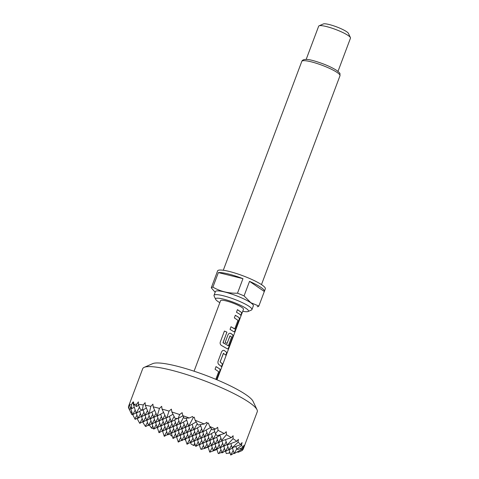 <?xml version="1.0" encoding="UTF-8"?>
<svg xmlns="http://www.w3.org/2000/svg" width="479" height="479" viewBox="0 0 479 479"><rect width="100%" height="100%" fill="white"/><g stroke="black" fill="none" stroke-linecap="round" stroke-linejoin="round"><path stroke-width="0.72" d="M241.159 314.841C240.62 316.817 240.745 316.649 241.524 314.332L242.093 312.985M215.969 366.615L219.681 368.908C220.095 369.513 220.005 370.566 219.418 372.069L216.574 379.643M224.208 350.478L226.902 352.532L225.914 355.167L223.364 353.376L220.16 361.89L222.579 364.034L221.591 366.669L218.993 364.633C218.017 363.884 217.717 362.729 218.089 361.178L221.555 351.963C222.292 350.568 223.208 350.083 224.304 350.502L226.777 352.49L225.783 355.125M223.537 353.268L220.065 361.873L222.454 363.992L221.46 366.627M230.471 333.324L232.549 334.671C232.968 335.27 232.878 336.324 232.285 337.833L228.824 347.047C228.297 348.508 227.77 349.095 227.238 348.802M224.388 331.073L226.878 332.151L223.052 342.826L228.453 345.682L231.65 336.935L229.902 335.971L227.088 343.455L225.154 342.389L227.986 334.839C228.722 333.45 229.639 332.959 230.74 333.378L232.668 334.701C233.081 335.318 232.998 336.372 232.411 337.875L228.95 347.089C228.423 348.532 227.896 349.119 227.357 348.838L221.693 345.599C220.382 344.814 219.903 343.653 220.256 342.12L224.417 331.061L226.932 332.151L223.016 342.575L228.315 345.802M230.082 335.863L226.992 343.437M235.273 315.254L238.985 317.553C239.398 318.152 239.314 319.206 238.722 320.708L235.255 329.929C234.734 331.39 234.207 331.977 233.674 331.684M230.95 326.756L234.782 328.851L237.979 320.337L234.357 317.894L235.345 315.26L239.105 317.583C239.518 318.2 239.428 319.254 238.847 320.75L235.381 329.971C234.86 331.414 234.327 331.995 233.788 331.719L230.034 329.396L231.028 326.762L234.644 328.971M237.386 309.644L241.757 312.643L240.763 315.272M144.203 367.351L152.759 363.621A54.396 9.287 20.6 0 1 194.636 371.393A54.396 9.287 20.6 0 1 246.068 394.768A54.396 9.287 20.6 0 1 253.05 401.318L257.031 409.755A61.192 10.448 -159.4 0 0 249.176 402.39A61.192 10.448 -159.4 0 0 191.319 376.087A61.192 10.448 -159.4 0 0 144.203 367.351A61.192 10.448 -159.4 0 0 142.7 368.716L128.54 406.384L129.48 409.419L128.522 407.629A61.192 10.448 20.6 0 1 128.54 406.384L129.456 404.563M129.198 409.234L128.785 408.365A61.192 10.448 20.6 0 1 128.785 408.365A61.192 10.448 20.6 0 1 128.773 408.336L131.851 414.658L132.581 414.245M129.192 405.485A61.192 10.448 20.6 0 1 131.462 404.545L131.755 408.659L129.192 405.485L129.833 403.324L129.396 404.366M133.629 404.27A61.192 10.448 20.6 0 1 136.641 404.258L136.461 406.521L133.629 404.27L133.575 401.935L132.887 402.917L132.988 402.013L131.462 404.545M138.353 404.36A61.192 10.448 20.6 0 1 143.215 404.923L142.317 410.311L140.221 409.078L138.353 404.36L138.395 401.881L136.641 404.258M145.245 405.246A61.192 10.448 20.6 0 1 150.867 406.33L149.149 413.551L148.568 413.317L145.245 405.246L145.131 402.659L143.215 404.923M153.172 406.845A61.192 10.448 20.6 0 1 159.483 408.401L157.196 416.107L153.172 406.845L152.921 404.162L150.867 406.33M162.052 409.09A61.192 10.448 20.6 0 1 169.045 411.12L166.752 417.808L166.045 417.724L162.052 409.09L161.668 406.324L159.483 408.401M171.889 412A61.192 10.448 20.6 0 1 179.643 414.551L178.182 418.442L175.075 418.395L171.889 412L171.368 409.132L169.045 411.12M182.804 415.646A61.192 10.448 20.6 0 1 189.271 417.999L184.247 418.311L182.804 415.646L182.122 412.67L179.643 414.551M195.115 420.251A61.192 10.448 20.6 0 1 204.222 423.999L198.072 425.023L195.115 420.251L194.211 417.125L193.157 417.79L192.606 416.502L189.271 417.999M209.688 426.412A61.192 10.448 20.6 0 1 215.406 429.07L212.257 429.843L209.688 426.412L208.359 422.993L207.162 423.556L206.862 422.334L204.222 423.999M214.017 429.418L215.424 433.776L218.077 430.376L217.676 427.31L215.406 429.07M218.077 430.376A61.192 10.448 20.6 0 1 224.28 433.573L217.083 435.692L215.424 433.776M219.873 434.89L221.657 440.417L226.417 434.74L226.274 431.747L224.28 433.573M226.417 434.74A61.192 10.448 20.6 0 1 231.351 437.626L222.058 440.788L221.657 440.417M225.501 439.638L227.208 444.937L233.034 438.686L233.117 435.74L231.351 437.626M233.034 438.686A61.192 10.448 20.6 0 1 235.033 440.015A61.192 10.448 20.6 0 1 236.83 441.291L227.208 444.937M242.739 311.278A17.543 2.994 -159.4 0 0 248.026 311.524A17.543 2.994 -159.4 0 0 246.14 308.44A17.543 2.994 -159.4 0 0 226.771 300.022A17.543 2.994 -159.4 0 0 215.682 299.369A17.543 2.994 -159.4 0 0 217.933 301.483A17.543 2.994 -159.4 0 0 219.825 302.662M215.682 299.369L214.089 295.992A20.262 3.461 20.6 0 1 214.011 295.327A20.262 3.461 20.6 0 1 228.489 297.237A20.262 3.461 20.6 0 1 249.266 306.476A20.262 3.461 20.6 0 1 251.942 309.584A20.262 3.461 20.6 0 1 251.445 310.039L248.026 311.524M214.011 295.327L215.424 291.561A20.262 3.461 20.6 0 1 229.902 293.477A20.262 3.461 20.6 0 1 250.685 302.71A20.262 3.461 20.6 0 1 253.361 305.818L251.942 309.584M244.062 295.908L250.81 302.692L258.846 306.051L264.312 291.507A25.495 4.353 -159.4 0 0 264.39 291.358A25.495 4.353 -159.4 0 0 261.019 287.442A25.495 4.353 -159.4 0 0 249.529 281.359L244.062 295.908A25.495 4.353 20.6 0 0 237.494 293.202L242.967 278.658A25.495 4.353 -159.4 0 0 218.364 272.587L212.898 287.137C220.214 291.388 228.411 293.411 237.494 293.202M215.161 292.262L211.263 287.813A25.495 4.353 20.6 0 1 212.898 287.137M211.263 287.813L216.73 273.264A25.495 4.353 -159.4 0 0 216.658 273.413L217.598 270.904A25.495 4.353 20.6 0 1 235.812 273.317A25.495 4.353 20.6 0 1 261.965 284.939A25.495 4.353 20.6 0 1 265.33 288.849L264.39 291.358M319.074 25.812L323.355 23.95A13.598 2.323 20.6 0 1 333.827 25.89A13.598 2.323 20.6 0 1 346.682 31.734A13.598 2.323 20.6 0 1 348.425 33.374L350.418 37.596A16.999 2.904 -159.4 0 0 348.233 35.548A16.999 2.904 -159.4 0 0 332.163 28.243A16.999 2.904 -159.4 0 0 319.074 25.812A16.999 2.904 -159.4 0 0 318.661 26.195L306.171 59.42M242.087 313.003L243.494 309.266A12.238 2.09 -159.4 0 0 241.877 307.392A12.238 2.09 -159.4 0 0 229.321 301.812A12.238 2.09 -159.4 0 0 220.579 300.656L194.067 371.201M215.813 379.326L218.675 371.698L215.053 369.255L216.041 366.621L219.801 368.944C220.208 369.56 220.124 370.614 219.544 372.111L216.694 379.691M239.398 313.979L236.47 312.278L237.464 309.65L241.883 312.685L240.889 315.314L239.398 313.979M337.994 71.383L350.478 38.152A16.999 2.904 -159.4 0 0 350.418 37.596M258.846 306.051A25.495 4.353 20.6 0 1 257.211 306.734M264.312 291.507L249.529 281.359M242.967 278.658L218.364 272.587M230.86 443.566L232.213 447.757L238.075 442.243L238.374 439.351L236.83 441.291M235.913 446.548L236.77 449.206L241.512 445.398L242.045 442.566L240.721 444.56L232.213 447.757M240.608 448.41L240.979 449.559L243.152 448.116L243.955 445.35L242.901 447.41L238.243 449.44L236.77 449.206M220.011 435.321L213.209 439.171L215.825 434.249M216.67 437.213L218.466 442.776L220.927 438.147M222.028 440.758L218.466 442.776M221.921 440.818L223.717 446.386L226.184 441.758M227.064 444.494L223.717 446.386M227.327 444.889L228.974 449.991L231.441 445.362M232.818 447.817L228.974 449.991M232.435 448.039L234.231 453.601L236.698 448.973M241.416 449.536L234.231 453.601M237.692 451.643L237.931 452.374L241.614 450.775A61.192 10.448 20.6 0 0 242.482 450.26L242.865 449.398M237.931 452.374L242.482 450.26M214.754 431.711L207.952 435.561L211.508 428.873M211.413 433.603L213.209 439.171M210.509 427.531L202.695 431.956L207.162 423.556M206.156 429.998L207.952 435.561M200.342 424.663L202.695 431.956M207.808 435.118L204.461 437.01L206.922 432.381M208.066 435.495L209.718 440.62L212.179 435.992M213.065 438.728L209.718 440.62M213.323 439.105L214.975 444.225L217.436 439.596M218.322 442.333L214.975 444.225M218.58 442.71L220.232 447.835L222.693 443.207M223.579 445.943L220.232 447.835M223.837 446.32L225.489 451.44L227.95 446.817M228.836 449.547L225.489 451.44M229.088 449.931L230.746 455.05L233.207 450.422M234.087 453.158L230.746 455.05M202.551 431.513L199.204 433.405L201.665 428.777M202.809 431.89L204.461 437.01M200.755 425.945L193.947 429.795L197.21 423.658M197.408 427.837L199.204 433.405M196.162 421.963L188.69 426.19L193.157 417.79M192.151 424.232L193.947 429.795M186.115 418.215L188.69 426.19M225.603 451.38L226.304 453.553L230.028 452.829M199.06 432.962L195.713 434.854L198.18 430.226M199.318 433.339L200.97 438.459L203.437 433.83M204.317 436.567L200.97 438.459M204.575 436.944L206.227 442.069L208.688 437.441M209.574 440.177L206.227 442.069M209.832 440.554L211.484 445.674L213.945 441.051M214.832 443.782L211.484 445.674M215.089 444.165L216.742 449.284L219.202 444.656M220.089 447.392L216.742 449.284M220.346 447.769L221.999 452.894L224.459 448.266M225.346 450.996L221.999 452.894M228.962 453.296L229.716 451.871M193.803 429.352L190.456 431.244L192.923 426.615M194.061 429.729L195.713 434.854M188.546 425.747L185.199 427.639L187.666 423.011M188.804 426.124L190.456 431.244M186.75 420.179L179.942 424.029L183.613 417.143M183.403 422.071L185.199 427.639M182.882 415.79L178.182 418.442M178.14 418.442L179.942 424.029M146.586 420.011L143.239 421.903L145.7 417.275M146.843 420.388L148.496 425.514L150.957 420.885M151.843 423.622L148.496 425.514M152.1 423.999L153.753 429.118L156.214 424.49M157.1 427.226L153.753 429.118M157.357 427.603L159.01 432.729L161.471 428.1M162.357 430.837L159.01 432.729M162.615 431.214L164.267 436.333L166.728 431.705M141.329 416.401L137.982 418.299L140.449 413.67M141.586 416.784L143.239 421.903M136.072 412.796L132.725 414.688L135.192 410.06M136.329 413.173L137.982 418.299M155.334 422.167L151.987 424.065L154.448 419.436M155.591 422.55L157.244 427.669L159.705 423.041M160.591 425.777L157.244 427.669M160.848 426.154L162.501 431.28L164.962 426.651M165.848 429.388L162.501 431.28M166.099 429.765L167.758 434.884L170.219 430.256M171.099 432.992L167.758 434.884M171.356 433.369L173.015 438.495L175.476 433.866M176.356 436.603L173.015 438.495M176.613 436.98L178.266 442.099L180.733 437.471M150.077 418.562L146.73 420.454L149.191 415.826M150.334 418.939L151.987 424.065M144.82 414.952L141.473 416.844L143.934 412.221M145.077 415.335L146.73 420.454M141.856 410.048L136.216 413.239L139.455 407.15M139.676 411.281L141.473 416.844M190.618 442.746L191.001 443.925L193.546 445.47L195.306 445.003M164.075 424.328L160.728 426.22L163.195 421.592M164.333 424.705L165.985 429.831L168.452 425.202M169.332 427.933L165.985 429.831M169.59 428.316L171.243 433.435L173.709 428.807M174.59 431.543L171.243 433.435M174.847 431.92L176.5 437.046L178.966 432.417M179.847 435.154L176.5 437.046M180.104 435.531L181.757 440.65L184.223 436.022M185.104 438.758L181.757 440.65M185.361 439.135L187.014 444.261L189.48 439.632M190.361 442.368L187.014 444.261M193.546 445.47L194.737 443.237M158.818 420.718L155.471 422.61L157.938 417.987M159.076 421.101L160.728 426.22M153.561 417.113L150.22 419.005L152.681 414.377M153.819 417.49L155.471 422.61M148.61 413.335L144.963 415.395L147.478 410.671M148.424 413.443L150.22 419.005M146.382 408.012L142.317 410.311M143.167 409.832L144.963 415.395M199.366 444.901L200.725 449.11L201.36 449.386L204.443 448.386M205.389 448.075L208.143 447.158M172.823 426.484L169.476 428.376L171.943 423.753M173.081 426.867L174.733 431.986L177.194 427.358M178.08 430.094L174.733 431.986M178.338 430.471L179.99 435.597L182.451 430.968M183.337 433.699L179.99 435.597M183.595 434.082L185.247 439.201L187.708 434.573M188.594 437.309L185.247 439.201M188.852 437.686L190.504 442.812L192.965 438.183M193.851 440.919L190.504 442.812M194.109 441.297L195.761 446.416L198.222 441.788M199.108 444.524L195.761 446.416M201.36 449.386L203.479 445.398M167.566 422.879L164.219 424.771L166.686 420.143M167.824 423.256L169.476 428.376M162.309 419.269L158.962 421.161L161.429 416.532M162.567 419.646L164.219 424.771M157.01 415.688L153.705 417.556L155.968 413.305M157.31 416.041L158.962 421.161M154.711 410.407L149.149 413.551M151.909 411.988L153.705 417.556M208.108 447.063L209.76 452.182L216.945 449.494M181.571 428.645L178.224 430.537L180.685 425.909M181.828 429.022L183.481 434.142L185.942 429.519M186.828 432.25L183.481 434.142M187.085 432.633L188.738 437.752L191.199 433.124M192.085 435.86L188.738 437.752M192.342 436.237L193.995 441.363L196.456 436.734M197.342 439.465L193.995 441.363M197.593 439.848L199.252 444.967L201.713 440.339M202.593 443.075L199.252 444.967M202.851 443.452L204.509 448.578L206.97 443.949M207.85 446.685L204.509 448.578M209.76 452.182L212.227 447.554M176.314 425.035L172.967 426.927L175.428 422.298M176.571 425.412L178.224 430.537M171.057 421.43L167.71 423.322L170.171 418.694M171.314 421.807L172.967 426.927M166.033 417.688L162.453 419.712L164.86 415.191M165.914 417.754L167.71 423.322M163.602 412.479L157.196 416.107M160.657 414.149L162.453 419.712M216.855 449.218L218.256 453.553L221.837 452.398M190.313 430.801L186.966 432.693L189.433 428.064M190.57 431.178L192.223 436.303L194.69 431.675M195.57 434.411L192.223 436.303M195.827 434.788L197.48 439.908L199.947 435.285M200.827 438.016L197.48 439.908M201.084 438.399L202.737 443.518L205.204 438.89M206.084 441.626L202.737 443.518M206.341 442.003L207.994 447.129L210.461 442.5M211.341 445.231L207.994 447.129M211.598 445.614L213.251 450.733L215.718 446.105M216.598 448.841L213.251 450.733M218.903 453.601L220.975 449.715M185.056 427.196L181.715 429.088L184.176 424.46M185.313 427.573L186.966 432.693M179.799 423.586L176.458 425.478L178.918 420.849M180.056 423.963L181.715 429.088M177.266 418.436L171.201 421.873L174.087 416.443M174.661 419.915L176.458 425.478M173.009 414.269L166.752 417.808M169.404 416.305L171.201 421.873M169.506 433.896L171.614 436.01L172.195 435.962M243.152 448.116A61.192 10.448 20.6 0 1 243.134 449.362L240.979 449.559M156.819 427.382L157.609 428.382M241.512 445.398A61.192 10.448 20.6 0 1 242.901 447.41M149.34 425.035L151.538 428.172L153.759 428.591M238.075 442.243A61.192 10.448 20.6 0 1 240.721 444.56M142.532 421.777L145.347 426.322L145.814 426.502L148.352 425.071M136.97 418.347L139.748 423.352L142.215 418.724M132.503 414.287L135.192 419.353L137.838 417.856M243.134 449.362L257.259 411.778A61.192 10.448 -159.4 0 0 257.031 409.755M184.283 439.225L185.744 440.321M143.095 421.46L139.748 423.352M145.347 426.322L147.472 422.334M151.538 428.172L152.729 425.939M167.614 434.441L164.267 436.333M171.614 436.01L171.985 435.315M181.613 440.207L178.266 442.099M134.886 419.005L136.958 415.119M130.785 408.683L129.48 409.419M130.941 412.934L131.701 411.509M134.276 407.234L131.755 408.659M130.156 406.731L132.725 414.688M138.706 405.252L136.461 406.521M132.887 402.917L136.216 413.239M337.3 72.592A20.399 3.485 -159.4 0 0 316.38 63.294A20.399 3.485 -159.4 0 0 301.806 61.372C302.824 58.821 307.302 58.767 315.254 61.21C324.175 63.917 331.36 67.012 336.809 70.509C340.707 73.892 339.833 72.557 339.994 75.724A20.399 3.485 -159.4 0 0 337.3 72.592M223.292 270.258L301.806 61.372M240.931 316.086L216.975 379.811M261.474 284.61L339.994 75.724"/></g></svg>
